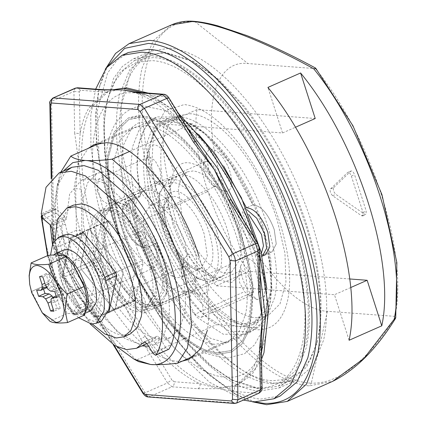 <?xml version="1.0" encoding="UTF-8"?>
<svg xmlns="http://www.w3.org/2000/svg" width="426" height="426" viewBox="0 0 426 426"><rect width="100%" height="100%" fill="white"/><g stroke="black" fill="none" stroke-linecap="round" stroke-linejoin="round"><path stroke-width="0.32" stroke-dasharray="2.13 1.6" d="M130.26 333.952L122.848 335.134C114.413 334.335 105.334 328.606 95.61 317.95C83.416 304.073 73.986 287.071 67.324 266.958L61.69 226.866L65.498 212.872L73.325 205.156M92.314 324.074L89.204 320.783C77.005 306.906 67.574 289.904 60.918 269.791L55.092 239.865M134.962 263.912L102.682 224.273L101.415 223.613L82.191 232.111L81.835 232.649L74.033 269.269L75.029 272.358L107.309 311.997L108.571 312.663L114.983 309.83L115.339 309.287L123.141 272.672L122.145 269.578L89.865 229.939L88.603 229.279L80.445 266.436L81.435 269.53L113.715 309.164L114.983 309.83L123.141 272.672L122.145 269.578L89.865 229.939L88.603 229.279L88.241 229.816L80.445 266.436L81.435 269.53L113.715 309.164L114.983 309.83L127.8 304.164L128.157 303.626L108.934 312.12L135.207 300.506L134.845 301.049L133.583 300.383L101.303 260.744L64.134 277.177L63.139 274.083L71.296 236.925L72.564 237.586L104.844 277.225L102.607 279.562L70.322 239.923L69.949 238.581L70.94 237.463L108.108 221.035L108.465 220.498L109.732 221.158L142.012 260.797L115.739 272.411L134.962 263.912L135.958 267.006L128.157 303.626M252.33 401.787L237.261 395.259L209.044 375.008L180.773 344.938C151.416 307.881 128.631 264.674 112.427 215.316C96.564 164.676 92.213 122.044 99.37 87.421L105.318 69.214M255.451 402.032L234.987 394.034L199.719 367.116L165.123 325.496L134.733 273.433L111.655 216.248L96.478 145.33L95.626 114.019L99.375 87.261L107.235 66.744M171.625 24.841L153.206 40.784L141.901 68.623C134.744 103.241 139.094 145.873 154.957 196.514C171.167 245.871 193.947 289.084 223.304 326.14C253.683 363.202 282.31 383.118 309.191 385.897L332.711 381.318M233.16 140.447C252.133 162.034 266.804 188.478 277.166 219.773L284.941 253.017L285.926 282.134L280.004 303.898L267.832 315.906L256.303 317.748C228.102 316.992 186.695 266.149 169.931 211.69C161.454 184.714 158.85 161.678 162.109 142.577L168.403 125.319L179.266 115.552L190.795 113.715C203.916 114.961 218.037 123.87 233.16 140.447M219.065 146.677C238.038 168.265 252.703 194.709 263.066 226.004L270.845 259.248L271.825 288.365L265.904 310.133L253.731 322.141L242.202 323.978C214.006 323.227 172.599 272.379 155.836 217.92C147.359 190.949 144.749 167.908 148.014 148.807L154.303 131.549L165.166 121.788L176.694 119.946C189.82 121.192 203.942 130.106 219.065 146.677M260.057 390.977L278.998 387.953L295.963 373.251L306.363 347.568C312.918 315.73 308.903 276.543 294.329 230.019C279.397 184.543 258.406 144.755 231.355 110.643C203.436 76.621 177.131 58.33 152.439 55.779L133.492 58.804L122.326 66.483L113.502 78.528L103.774 114.29L105.387 162.125L118.162 216.743C145.703 306.203 213.73 389.737 260.057 390.977M169.74 48.133C194.432 50.683 220.743 68.969 248.656 102.996C275.707 137.108 296.698 176.896 311.63 222.367C326.209 268.897 330.219 308.083 323.664 339.921L313.27 365.604L296.299 380.306L277.358 383.325C231.03 382.09 163.004 298.557 135.468 209.091L122.688 154.478L121.075 106.644L130.803 70.881L139.632 58.831L150.799 51.157L169.74 48.133M137.076 249.002C141.192 260.11 146.336 266.42 152.497 267.943L154.558 267.613L157.785 261.58L156.225 250.445L149.569 237.708C146.475 233.863 143.551 231.797 140.798 231.504L138.743 231.835L136 235.349C134.983 238.869 135.34 243.422 137.076 249.002M92.138 278.774L85.488 266.037C82.388 262.192 79.47 260.121 76.717 259.833L74.656 260.164L71.919 263.678C70.897 267.198 71.259 271.751 72.99 277.331C77.111 288.439 82.255 294.749 88.416 296.267L90.472 295.942L93.704 289.909L92.138 278.774M127.747 293.599C118.258 282.805 110.925 269.583 105.744 253.933L101.361 222.755L104.322 211.871L110.409 205.87L116.176 204.949C130.271 205.327 150.974 230.748 159.356 257.975C163.595 271.463 164.899 282.981 163.27 292.534L154.691 306.044L148.93 306.965C142.369 306.342 135.308 301.885 127.747 293.599M192.68 243.246C196.918 256.734 198.223 268.252 196.594 277.8L188.015 291.315L182.248 292.231C175.688 291.608 168.627 287.156 161.065 278.87C151.581 268.071 144.249 254.855 139.068 239.204L134.685 208.026L137.646 197.142L143.732 191.136L149.499 190.22C163.595 190.592 184.298 216.019 192.68 243.246M169.308 214.337C176.082 222.047 181.322 231.494 185.022 242.671L188.148 264.94L181.689 277.001L177.573 277.661C167.503 277.39 152.71 259.232 146.725 239.785C143.7 230.146 142.769 221.919 143.929 215.098L150.059 205.449L154.175 204.789C158.861 205.236 163.904 208.42 169.308 214.337M183.702 267.342C174.623 257.006 167.604 244.354 162.641 229.38L158.531 210.14L159.313 194.389L164.287 185.203L172.626 182.488C186.125 182.85 205.939 207.185 213.964 233.246C218.016 246.153 219.268 257.182 217.707 266.319C215.78 275.856 211.205 280.457 203.979 280.132L196.098 277.603L183.702 267.342M217.031 232.479C221.27 245.967 222.574 257.49 220.945 267.038L220.695 268.258L212.366 280.548L206.599 281.469L198.372 278.828L185.416 268.103C175.933 257.309 168.6 244.087 163.419 228.442L159.116 208.341L159.936 191.886L168.084 180.374L173.851 179.452C181.364 180.23 189.373 185.795 197.866 196.152C206.099 206.53 212.489 218.644 217.031 232.479M217.09 187.653C208.596 177.296 200.587 171.731 193.074 170.954L187.307 171.875L181.22 177.876L178.26 188.761L182.642 219.944C191.024 247.171 211.727 272.592 225.828 272.97L231.59 272.049L239.923 259.759C241.915 250.067 240.695 238.145 236.26 223.98C231.712 210.146 225.327 198.031 217.09 187.653M120.696 296.714C111.207 285.921 103.875 272.699 98.694 257.054L94.311 225.871L97.277 214.986L103.358 208.985L109.125 208.064C123.226 208.442 143.929 233.863 152.311 261.09C156.55 274.578 157.849 286.096 156.22 295.649L147.641 309.159L141.879 310.08C135.319 309.457 128.258 305 120.696 296.714M116.852 298.413C107.363 287.619 100.03 274.397 94.849 258.752L90.466 227.569L93.427 216.685L99.514 210.684L105.281 209.762C119.381 210.14 140.085 235.562 148.466 262.794C152.705 276.277 154.004 287.8 152.375 297.348L143.796 310.858L138.035 311.779C131.474 311.156 124.413 306.699 116.852 298.413M127.949 291.986C118.87 281.655 111.852 268.998 106.894 254.024L102.698 224.177L105.536 213.761L111.356 208.016L116.878 207.132C130.372 207.494 150.186 231.829 158.211 257.89C162.269 270.798 163.515 281.826 161.955 290.963L153.743 303.898L148.227 304.776C141.949 304.18 135.186 299.915 127.949 291.986M120.899 295.101C111.82 284.77 104.801 272.113 99.844 257.139L95.653 227.292L98.486 216.877L104.311 211.131L109.828 210.252C123.322 210.609 143.136 234.944 151.161 261.005C155.218 273.913 156.464 284.941 154.904 294.084L146.693 307.013L141.176 307.892C134.898 307.295 128.141 303.035 120.899 295.101M315.778 68.224L315.421 68.618L247.857 63.527L195.358 21.971C219.662 23.355 266.623 41.439 315.858 68.373M395.733 317.855L395.669 316.965C366.552 361.956 338.436 384.018 311.321 383.155L309.191 385.897M315.421 68.618C371.179 136.624 408.742 253.608 394.966 316.369L395.669 316.965M349.698 278.966L248.906 271.367C213.745 225.455 190.278 152.364 196.972 109.599L315.219 118.513M349.091 340.267L334.474 294.728L216.227 285.814C181.061 239.902 157.593 166.811 164.287 124.051L282.534 132.96L267.911 87.421M350.662 287.571L334.474 294.728M282.534 132.96L295.346 127.299M394.966 316.369L327.402 311.278C293.163 310.362 242.884 248.624 222.526 182.498C200.374 116.234 212.521 59.198 247.857 63.527M333.686 187.589L351.051 170.948L347.611 172.525C348.905 171.976 350.151 173.169 351.343 176.087L363.037 212.521L362.707 215.955L361.466 215.684L332.642 195.736C330.379 193.377 329.66 191.136 330.48 189.006L347.611 172.525L350.816 171.108C352.11 170.56 353.356 171.753 354.544 174.671L366.243 211.104L365.913 214.539L364.672 214.267L335.848 194.32C333.579 191.961 332.86 189.719 333.686 187.589L330.48 189.006M164.287 124.051L196.972 109.599M216.227 285.814L248.906 271.367M142.012 260.797L143.003 263.891L135.207 300.506M101.303 260.744L100.307 257.655L108.108 221.035M128.407 52.499L116.756 60.508L107.544 73.08L97.394 110.398L99.077 160.314L112.411 217.303C128.508 266.239 151.193 308.712 180.459 344.73C208.836 378.458 235.509 396.59 260.472 399.114L280.239 395.962M95.664 89.141L90.775 115.574L90.914 147.236L96.068 182.642L106.005 220.135C122.102 269.072 144.787 311.544 174.053 347.563L209.352 382.175L243.416 400.067M223.788 166.353L204.656 142.577L184.948 126.059L166.353 118.22L150.469 119.727L139.121 129.744L132.353 147.332L130.686 171.135L134.259 199.293L130.191 199.48L125.989 207.318L128.024 221.797C133.977 237.458 141.097 245.653 149.377 246.377L155.783 243.544L177.589 283.663L203.543 314.537L229.625 331.375L251.771 331.561L263.119 321.55L269.887 303.956L271.554 280.154L267.981 252L272.049 251.814L276.25 243.97L274.216 229.497C268.263 213.831 261.143 205.641 252.863 204.911L231.062 164.798L205.103 133.918L179.021 117.081L156.88 116.894L145.527 126.911L138.759 144.499L137.097 168.302L140.665 196.461L136.597 196.647L132.395 204.485L134.43 218.964C140.383 234.625 147.502 242.82 155.783 243.544L146.171 247.794C137.891 247.069 130.771 238.874 124.818 223.213L122.784 208.735L126.985 200.896L131.054 200.71L129.584 203.692C132.683 217.84 137.263 232.101 143.322 246.473L145.671 247.932L146.171 247.794M149.377 246.377L171.177 286.496L197.137 317.37L223.213 334.213L245.36 334.394L256.708 324.383L263.481 306.789L265.142 282.986L261.569 254.833L265.627 254.652L272.049 251.814L276.25 243.97L274.216 229.497C268.263 213.831 261.143 205.641 252.863 204.911L246.452 207.744L252.863 204.911C235.913 167.088 215.689 140.042 192.195 123.769L129.392 151.528M261.569 254.833L267.981 252L272.049 251.814L265.654 254.641M134.259 199.293L140.665 196.461L136.597 196.647L132.401 204.485L134.43 218.964C140.383 234.625 147.502 242.82 155.783 243.544C172.732 281.368 192.957 308.419 216.456 324.692L257.698 327.796L194.9 355.561M252.932 289.776L249.199 330.347L242.021 343.899L231.723 351.972L218.65 354.144C185.986 353.655 137.8 295.127 117.874 231.76L108.305 191.434L107.16 157.434L114.072 132.012L128.29 117.986L137.481 115.803C156.065 115.414 176.305 128.567 198.202 155.272C217.276 179.452 232.079 207.595 242.618 239.7C248.267 257.357 251.702 274.051 252.932 289.776M218.224 354.134L231.691 351.988L241.989 343.915L249.167 330.363L252.9 289.786C251.67 274.067 248.236 257.373 242.586 239.71C232.048 207.611 217.244 179.468 198.17 155.288C178.212 130.83 159.399 117.688 141.72 115.856L128.258 118.002L114.04 132.023L107.128 157.444L108.273 191.45L117.358 230.274C136.932 293.871 185.294 353.255 218.224 354.134M249.764 324.319L242.479 340.938L231.057 350.555L217.755 352.675C185.225 351.807 137.46 293.152 118.124 230.333L109.152 191.982L108.018 158.392L114.85 133.285L128.886 119.434L142.188 117.31C158.802 118.976 176.566 130.958 195.486 153.254C215.423 177.578 230.865 206.381 241.819 239.652C252.41 273.545 255.062 301.768 249.764 324.319M137.997 117.256C155.522 116.82 174.692 128.812 195.518 153.238C215.455 177.562 230.897 206.365 241.851 239.641C252.442 273.529 255.094 301.752 249.801 324.303L242.511 340.922L231.089 350.539L218.176 352.691C185.912 352.201 138.317 294.393 118.636 231.797L109.184 191.966L108.05 158.381L114.882 133.269L128.918 119.418L137.997 117.256M261.772 335.651L260.59 344.858C258.843 355.076 255.904 363.644 251.771 370.561L235.2 385.929L234.385 386.275L218.32 388.624L199.916 383.682C181.801 375.471 163.547 359.635 145.16 336.157L126.352 308.807L109.69 278.066C95.429 248.06 85.908 218.416 81.132 189.123L78.389 159.43L80.131 133.626C81.872 123.407 84.811 114.844 88.949 107.927L105.515 92.554L118.156 89.764M129.653 90.999L140.804 94.806C158.919 103.012 177.173 118.854 195.561 142.327L200.87 149.393M227.117 192.504L231.03 200.422C245.291 230.423 254.807 260.073 259.588 289.361L260.866 298.498M182.195 361.179L176.614 361.291C162.556 359.954 147.428 350.412 131.224 332.653C110.893 309.521 95.179 281.192 84.076 247.66L76.259 215.46L74.3 186.54L78.389 163.504L88.145 148.418M198.969 256.319C208.048 285.223 210.843 309.904 207.35 330.368M237.415 239.321C246.5 268.226 249.29 292.907 245.797 313.371L239.055 331.865L227.42 342.323L215.066 344.293C201.008 342.962 185.874 333.414 169.67 315.655C149.345 292.524 133.631 264.195 122.528 230.663L114.195 195.044L113.14 163.85L119.488 140.527L132.523 127.662L144.877 125.691C175.091 126.495 219.459 180.975 237.415 239.321M75.253 88.161L73.932 91.425L79.38 91.952L80.131 133.626L74.683 133.098L78.389 159.43L75.684 188.596L81.132 189.123L81.883 230.796L76.435 230.269L77.095 233.874L78.778 237.554L105.414 281.176L126.352 308.807L140.878 339.272L145.16 336.157L171.79 379.784L167.514 382.894L172.003 386.792C173.877 385.711 174.553 384.028 174.037 381.728L171.79 379.784M81.883 230.796L83.054 234.438L109.69 278.066L105.414 281.176M103.438 89.726L106.335 92.208L80.45 90.259L77.543 87.772M195.699 141.704L195.561 142.327L168.93 98.704L169.063 98.081M163.776 94.268L166.683 96.755L140.804 94.806L137.891 92.32M260.291 290.708L259.588 289.361L258.832 247.687L259.54 249.034M257.799 243.422L257.666 244.045L231.03 200.422L231.164 199.799M236.627 403.071L149.574 396.702L172.003 386.792L197.882 388.741L218.32 388.624L232.351 391.34C234.225 390.264 234.907 388.576 234.385 386.275L260.265 388.23C260.787 390.525 260.11 392.213 258.231 393.289L259.056 393.155M262.049 387.878L261.34 386.531L260.59 344.858L261.292 346.194M197.882 388.741C199.762 387.665 200.438 385.977 199.916 383.682L174.037 381.728M53.756 241.648L66.77 285.031L90.099 323.861M168.456 349.618L165.805 347.738L159.883 338.047L157.231 336.167L144.851 341.769M65.977 171.199L57.222 185.901L54.027 208.165L56.328 213.309L63.064 219.156L65.359 224.049L74.997 268.018L97.208 310.671L124.946 338.473L138.125 343.771L149.404 342.6L156.89 336.449M127.8 304.164L126.533 303.504L94.252 263.864L75.029 272.358M101.415 223.613L101.058 224.151L81.835 232.649M94.252 263.864L93.262 260.771L101.058 224.151M85.296 312.231L82.553 314.409L79.05 314.968C75.067 314.59 70.78 311.885 66.19 306.853C60.433 300.298 55.976 292.273 52.835 282.773L50.05 265.845L53.633 254.977M90.882 310.73L87.383 311.289C83.4 310.905 79.114 308.206 74.523 303.174C68.762 296.618 64.31 288.594 61.163 279.089L58.506 260.158L63.996 249.908M101.542 320.986L96.606 321.774C90.978 321.236 84.928 317.418 78.448 310.314C70.317 301.065 64.028 289.733 59.587 276.32L55.833 249.593L63.586 235.12M78.544 317.69L73.32 312.583C65.189 303.328 58.9 291.996 54.464 278.588L50.524 255.169M29.58 283.599L31.652 291.405L42.856 313.573M86.079 293.498L86.59 298.546C86.696 307.844 83.911 312.466 78.235 312.418C68.618 310.053 60.598 300.202 54.171 282.875L51.605 268.076C51.839 259.652 54.634 255.488 59.986 255.584L73.506 265.057M84.652 314.99C81.744 313.216 75.849 312.769 66.967 313.658C63.921 302.412 57.851 292.476 48.761 283.844L50.774 267.832L48.25 255.36M52.803 297.385L54.384 300.234L57.009 308.179L60.226 308.424L57.75 300.484L57.435 296.416L58.99 294.648L63.123 294.824L61.158 288.706L56.935 288.253L54.139 286.155L51.791 281.932L49.171 273.987L45.949 273.742L48.431 281.682L48.745 285.745L47.185 287.518L43.058 287.342L43.516 289.137M54.384 300.234L51.211 301.635M57.009 308.179L53.362 309.793M43.058 287.342L36.647 290.17M48.745 285.745L46.482 286.746M48.431 281.682L44.884 283.247M45.949 273.742L39.543 276.575M49.171 273.987L42.76 276.82M51.791 281.932L45.385 284.765M54.139 286.155L47.728 288.988M56.935 288.253L50.529 291.086M61.158 288.706L54.746 291.538M63.123 294.824L56.711 297.657M58.99 294.648L56.248 295.862M57.435 296.416L51.024 299.249M57.75 300.484L51.338 303.317M60.226 308.424L53.814 311.257M31.652 291.405L48.761 283.838L31.652 291.411M66.967 313.658L49.853 321.22M104.934 217.079C103.113 226.776 104.386 238.581 108.758 252.506C117.198 279.93 138.051 305.533 152.247 305.911L158.057 304.984L166.257 293.386L166.571 291.996C168.398 282.305 167.125 270.494 162.753 256.574C158.179 242.634 151.741 230.439 143.45 219.981L127.55 205.827L119.259 203.165L113.454 204.091L104.934 217.079M165.964 294.441L165.634 295.894L160.181 305.969L151.028 308.946C136.224 308.552 114.487 281.858 105.685 253.268C101.132 238.752 99.801 226.44 101.702 216.339C103.912 206.301 108.891 201.466 116.639 201.833L125.281 204.608L146.07 225.003L161.981 257.512C166.534 272.028 167.86 284.334 165.964 294.441M167.823 53.559L194.219 62.036L218.629 79.401L243.145 105.009C270.308 138.615 291.368 178.153 306.321 223.623C320.23 267.959 324.282 305.559 318.483 336.428L317.476 340.869L310.751 358.761L300.82 371.642L288.04 379.055L272.869 380.737C227.649 379.529 161.246 297.992 134.366 210.668C105.115 123.162 121.154 47.84 167.823 53.559M271.644 383.773L290.383 380.785L306.582 367.084L316.853 343.372L317.871 338.872C323.749 307.593 319.644 269.488 305.548 224.561C290.394 178.483 269.056 138.418 241.526 104.359L216.685 78.411L191.95 60.811L165.197 52.222L146.464 55.21L129.68 69.757L119.392 95.158C112.911 126.65 116.878 165.41 131.299 211.429C146.065 256.409 166.827 295.766 193.585 329.506C221.2 363.16 247.218 381.249 271.644 383.773M252.618 283.519L253.566 291.911L251.484 295.191L250.083 295.415L248.086 294.771L244.487 291.64L239.598 282.539L238.752 273.657L240.727 270.861L242.128 270.638L246.404 272.986L252.618 283.519M209.603 174.703L205.407 170.922C190.741 159.59 180.166 159.947 173.691 171.998L171.396 164.106L163.935 151.187C156.23 143.045 151.118 142.801 148.61 150.463L152.173 170.405L164.633 186.034L170.56 186.689C170.443 208.905 177.754 231.68 192.499 255.02L188.191 254.237L183.803 259.317L183.617 260.201C182.727 269.823 185.954 279.637 193.297 289.648L199.725 295.335L208.942 291.102L205.454 270.925L217.127 279.813L231.595 282.544L241.366 273.63C242.996 281.437 246.212 288.338 251.026 294.323L257.171 299.664L266.447 295.165C267.421 283.668 263.375 272.784 254.306 262.501C250.483 258.949 247.213 257.757 244.492 258.939C244.615 236.723 237.298 213.943 222.553 190.603C227.282 192.643 230.242 190.917 231.44 185.427C232.324 175.805 229.097 165.986 221.76 155.975C214.432 147.843 209.299 147.055 206.36 153.616L206.157 154.345L209.603 174.703L221.776 190.198L222.553 190.603M241.366 273.63L240.685 265.904L244.492 258.939M172.839 224.177L168.51 203.937L169.335 187.36L177.535 175.768L183.345 174.841C187.861 175.214 192.754 177.557 198.026 181.87L207.537 191.657C215.828 202.11 222.26 214.31 226.834 228.245C231.307 242.506 232.532 254.519 230.525 264.28L222.138 276.66L216.333 277.582L207.137 274.413C192.627 264.881 181.194 248.134 172.839 224.177M170.56 186.689L171.284 179.548L173.691 171.998M205.454 270.925C199.043 265.76 194.725 260.456 192.499 255.02M184.682 266.309C188.872 267.342 192.371 271.634 195.172 279.19L196.12 287.582L194.038 290.862L192.637 291.086L190.64 290.441L187.493 287.843L182.152 278.21L181.194 269.85L183.286 266.532L184.682 266.309M160.08 169.889L161.028 178.281L158.946 181.561L157.545 181.785L155.549 181.141L152.401 178.537L147.061 168.904L146.214 160.027L148.189 157.231L149.59 157.008L155.139 160.714L160.08 169.889M146.214 160.027L148.61 150.463M207.036 161.337C211.227 162.37 214.72 166.662 217.526 174.218L218.479 182.578L216.392 185.89L214.992 186.114L212.989 185.47L209.848 182.866L204.501 173.233L203.66 164.356L205.636 161.56L207.036 161.337M245.994 324.383L229.236 318.999L208.889 303.472L188.931 279.461L171.396 249.423L158.083 216.435C149.451 188.979 146.8 165.528 150.117 146.086L151.001 142.012L157.434 127.161L167.578 118.582L179.314 116.708C192.669 117.975 207.047 127.049 222.436 143.919L228.214 150.697C244.971 171.832 257.975 196.487 267.224 224.656C276.256 253.486 278.742 277.763 274.685 297.492L268.242 313.403L257.73 322.514L245.994 324.383M237.213 141.416C218.458 118.561 200.784 106.276 184.197 104.567L164.963 110.824L153.498 132.001L151.683 168.329L161.177 212.686L175.613 248.454L194.623 281.022L216.264 307.055L238.32 323.893L256.489 329.729C272.395 330.501 282.763 320.783 287.598 300.57C291.996 279.184 289.302 252.863 279.515 221.605C269.482 191.061 255.382 164.329 237.213 141.416M148.605 346.226L154.185 344.762L163.552 336.018L168.637 320.389C170.735 305.005 168.478 286.805 161.853 265.792C154.872 244.46 145.112 225.498 132.577 208.916L105.243 183.462L92.431 178.835L81.435 180.182L69.678 193.905L66.27 219.512L53.452 225.178L50.183 224.912L52.073 222.212L53.452 225.178C54.906 251.34 63.474 278.034 79.161 305.261L79.673 308.168L92.49 302.503L91.979 299.595L116.831 331.353L141.927 345.901M148.594 201.833C133.94 183.089 120.052 173.009 106.926 171.593L97.458 173.1L87.458 182.967L82.596 200.843L83.4 224.763L89.79 252.07C103.561 296.805 137.577 338.569 160.735 339.187L170.208 337.68L179.575 328.936L184.66 313.307C186.758 297.923 184.495 279.722 177.876 258.71C170.895 237.378 161.135 218.416 148.594 201.833M194.954 314.266L189.613 304.633L190.747 292.96L192.147 292.737C196.333 293.77 199.831 298.062 202.632 305.612L203.58 314.005L201.498 317.285L200.098 317.508L194.954 314.266L244.487 291.64M132.166 300.303L133.301 288.631L134.701 288.407C138.892 289.44 142.385 293.732 145.186 301.283L146.139 309.675L144.052 312.956L142.657 313.179L137.507 309.936L132.166 300.303M97.075 191.002L98.209 179.325L99.604 179.106C103.795 180.134 107.293 184.431 110.094 191.982L111.042 200.374L108.96 203.655L107.56 203.878L102.416 200.635L97.075 191.002M154.521 195.332L155.65 183.654L157.05 183.436C161.241 184.463 164.74 188.761 167.54 196.311L168.488 204.704L166.406 207.984L165.006 208.207L159.862 204.965L154.521 195.332M262.102 226.925L270.015 260.765L271.016 290.399L264.988 312.556L252.602 324.777L240.866 326.651C212.164 325.885 170.017 274.131 152.955 218.698C144.329 191.242 141.672 167.796 144.994 148.355L151.395 130.787L162.455 120.846L174.191 118.976C187.546 120.244 201.919 129.312 217.313 146.182C236.622 168.158 251.553 195.071 262.102 226.925M107.219 100.536L107.815 98.007L118.087 74.289L134.286 60.593L153.019 57.606C198.841 58.825 266.133 141.453 293.37 229.944C307.146 273.78 311.379 311.214 306.081 342.254L295.857 370.3L278.205 386.164L259.471 389.156L232.718 380.562L211.791 366.216L190.624 345.72L181.407 334.889C154.654 301.15 133.892 261.793 119.12 216.813C104.7 170.789 100.733 132.033 107.219 100.536M188.91 344.953C158.483 310.336 134.962 267.933 118.348 217.75L104.556 153.291L103.784 124.834L107.187 100.509L113.918 82.617L123.849 69.736L136.629 62.318L151.8 60.641C197.02 61.85 263.417 143.381 290.298 230.706C303.892 273.966 308.073 310.905 302.843 341.535C296.395 373.485 281.059 388.911 256.846 387.82L230.445 379.337L209.794 365.183L188.91 344.953M166.571 291.996L230.525 264.28M257.219 256.361L262.437 256.063L257.219 256.361L255.989 254.966C252.895 240.818 248.315 226.552 242.256 212.18L243.251 209.161L246.787 209.635M100.85 142.806L150.948 120.659L192.195 123.769M138.594 361.615L136.352 360.098L216.456 324.692M131.054 200.71L140.665 196.461C133.567 159.377 136.991 134.11 150.948 120.659M246.052 207.925L243.251 209.161M258.369 256.25L267.981 252C275.079 289.078 271.655 314.345 257.698 327.796M66.27 219.512L64.89 216.546L56.365 209.145L55.449 208.846L55.05 209.869C56.77 241.915 67.271 274.621 86.553 307.987L88.406 308.951L88.171 309.159L75.359 314.825L75.588 314.617L73.741 313.653C54.453 280.287 43.953 247.581 42.233 215.535L42.632 214.512L43.548 214.81L52.073 222.212L64.89 216.546M92.49 302.503L88.406 308.951L75.588 314.617L72.484 313.531L72.393 313.882C72.532 314.739 73.522 315.059 75.359 314.825M41.237 216.738L42.233 215.535L55.05 209.869L57.238 185.321L63.304 171.092M117.171 346.839L86.553 307.987L73.741 313.653L72.484 313.531L76.568 307.082L61.621 276.181L52.43 244.279M136.352 360.098L102.788 326.604L74.582 276.378L58.777 221.973L56.914 197.504L59.321 176.976L60.705 172.242M107.309 311.997L126.533 303.504M143.003 263.891L135.958 267.006M109.732 221.158L102.682 224.273M74.033 269.269L93.262 260.771M165.948 231.286C162.924 221.648 161.992 213.421 163.158 206.599L169.282 196.95L173.403 196.295C178.089 196.737 183.132 199.922 188.532 205.838C195.31 213.548 200.545 222.995 204.246 234.172L207.377 256.441L200.912 268.502L198.931 269.083C188.974 271.319 172.37 252.293 165.948 231.286M203.516 271.303C192.563 273.764 174.298 252.831 167.237 229.726C160.671 205.476 163.403 192.643 175.437 191.231C186.513 191.53 202.781 211.504 209.368 232.9C215.561 255.036 213.612 267.837 203.516 271.303M327.402 311.278L311.321 383.155C261.404 381.818 188.1 291.81 158.429 195.406C126.139 98.811 143.844 15.661 195.358 21.971L193.676 21.3M332.642 195.736L335.848 194.32M361.466 215.684L364.672 214.267M363.037 212.521L366.243 211.104M351.343 176.087L354.544 174.671M133.583 300.383L96.414 316.816L94.913 316.811L102.607 279.562L105.834 280.319L97.682 317.476L96.414 316.816L64.134 277.177L62.627 277.172L62.153 275.201L63.139 274.083L100.307 257.655M75.232 236.409L72.564 237.586L70.322 239.923L62.526 276.543L94.806 316.183L98.039 316.939L108.151 312.471M261.431 353.878L254.977 369.145L238.406 384.513L223.48 387.309C182.2 388.31 119.983 313.025 95.057 231.909C78.235 180.251 77.095 130.814 92.154 106.511L108.721 91.137L112.011 89.897M243.448 219.917L252.075 243.741L259.972 273.018M142.284 92.65L163.829 105.36L185.933 125.713M254.652 240.621C279.584 315.32 266.681 380.114 227.457 377.186C188.191 378.134 129.003 306.523 105.291 229.364C80.36 154.67 93.262 89.87 132.486 92.804C171.758 91.851 230.94 163.467 254.652 240.621M83.054 234.438L78.778 237.554L56.349 247.469L54.006 240.184L51.503 101.34L52.824 98.076M148.11 396.963L149.574 396.702L145.085 392.809L142.822 393.155M51.865 178.148L53.048 243.544L54.219 247.186L114.115 345.294M54.219 247.186L54.081 247.81L56.349 247.469L145.085 392.809L167.514 382.894L140.878 339.272M53.048 243.544L52.339 242.197L54.006 240.184L76.435 230.269L75.684 188.596M49.837 103.353L51.503 101.34L73.932 91.425L74.683 133.098M232.351 391.34L258.231 393.289L235.802 403.204L234.337 403.459M79.38 91.952L80.45 90.259M166.683 96.755L168.93 98.704M257.666 244.045L258.832 247.687M261.34 386.531L260.265 388.23M159.883 338.047L147.071 343.713M165.805 347.738L152.987 353.404M54.027 208.165L41.21 213.831M56.328 213.309L43.511 218.975M63.064 219.156L50.247 224.821M65.359 224.049L52.542 229.715M75.588 314.617L79.673 308.168L76.568 307.082L79.161 305.261L91.979 299.595M203.58 314.005L253.566 291.911M143.45 219.981L207.537 191.657M129.584 203.692C122.225 203.34 120.377 210.162 124.046 224.145C129.397 238.262 135.825 245.701 143.322 246.473M248.859 214.613L242.256 212.18M255.989 254.966L261.372 253.369M47.797 255.563L58.154 285.266L72.484 313.531M41.854 216.573L43.548 214.81L56.365 209.145M100.004 84.758L99.375 87.261M237.261 395.259L234.987 394.034M253.731 322.141L267.832 315.906M179.266 115.552L165.166 121.788M278.998 387.953L296.299 380.306M133.498 58.804L150.799 51.152M154.558 267.613L90.472 295.942M74.656 260.164L138.743 231.835M110.409 205.87L143.732 191.136M188.015 291.315L154.691 306.044M181.689 277.001L200.912 268.502L199.703 268.854L196.003 268.433L190.007 265.1C185.406 261.58 180.938 256.314 176.593 249.295L171.566 239.774L167.796 230.051L165.086 219.055C164.031 212.398 164.085 206.988 165.24 202.819C168.222 195.534 168.014 198.447 169.282 196.95L150.059 205.449M159.313 194.389L159.936 191.886M196.098 277.603L198.372 278.828M212.366 280.548L231.59 272.049M168.084 180.374L187.307 171.875M99.514 210.684L103.358 208.985M147.641 309.159L143.796 310.858M104.311 211.131L111.356 208.016M153.743 303.898L146.693 307.013M362.707 215.955L365.913 214.539M108.465 220.498L71.296 236.925L69.949 238.581L62.153 275.201L62.627 277.172L94.913 316.811L97.682 317.476L134.845 301.049M150.469 119.727L156.88 116.894M130.191 199.48L136.597 196.647L126.985 200.896L122.97 205.135L122.028 216.775L123.716 223.959L126.682 231.297L131.959 239.758L138.61 246.026L145.671 247.937M245.36 334.394L251.771 331.561M261.532 359.23L251.862 374.688L238.406 384.513L235.2 385.929M111.905 89.897L105.515 92.554M94.077 144.659L132.523 127.662M227.42 342.323L188.968 359.32M198.575 134.44L166.965 110.893L143.647 105.904C134.515 106.058 121.82 111.25 113.604 126.799C105.898 142.758 103.747 163.27 107.15 188.34C109.104 202.675 112.453 217.026 117.198 231.393L133.775 271.484L156.624 309.02L180.901 336.359L205.614 353.34L225.945 358.479L244.63 353.676L254.45 344.895L261.463 332.445L266.298 312.498L266.857 288.919M132.065 226.525L156.454 280.372L189.836 323.313L210.748 338.452L226.286 342.834L240.509 337.104L248.976 320.309L251.441 294.595L247.517 263.05L237.112 227.569L219.081 188.755L201.61 162.002L182.717 140.809L160.405 125.1L144.584 121.522L137.609 123.284L132.166 127.299L123.561 144.909L121.277 166.177L123.492 191.918L132.065 226.525M259.636 254.322L254.934 238.725M178.34 113.279L148.195 93.097M113.332 344.852L54.081 247.81L52.339 242.197L51.2 178.888M147.029 343.649L149.404 342.6M157.231 336.167L144.414 341.833M85.056 313.302L82.553 314.409M166.257 293.386L165.634 295.894M125.281 204.608L127.55 205.827M194.219 62.036L191.95 60.811M317.476 340.869L316.853 343.372M248.086 294.776L257.171 299.664M240.685 265.904L238.752 273.657M169.335 187.36L171.284 179.548M217.127 279.813L208.042 274.919M190.64 290.441L199.725 295.335M183.803 259.317L181.306 269.328M155.549 181.141L164.633 186.034M206.157 154.345L203.66 164.356M221.776 190.198L212.989 185.47M229.236 318.999L238.32 323.893M151.001 142.018L153.498 132.001M154.185 344.762L170.208 337.68M81.435 180.182L97.458 173.1M190.747 292.96L240.727 270.861M251.484 295.191L201.498 317.285M133.301 288.631L183.286 266.532M194.038 290.862L144.052 312.961M98.209 179.325L148.189 157.231M158.946 181.561L108.96 203.655M155.65 183.654L205.636 161.56M216.392 185.89L166.406 207.984M252.602 324.777L257.73 322.514M167.578 118.582L162.455 120.846M146.464 55.21L134.286 60.593M278.205 386.164L290.383 380.785M107.187 100.509L107.815 98.007M232.718 380.562L230.445 379.337M158.057 304.984L222.138 276.66M113.454 204.091L177.535 175.768M47.547 255.669L58.09 285.74L72.393 313.882M55.449 208.846L42.632 214.512L41.492 215.588M57.238 185.321L59.321 176.976"/><path stroke-width="0.64" d="M55.092 239.865L57.574 219.097L66.914 207.989L74.326 206.807C92.453 207.286 119.072 239.976 129.85 274.983C135.298 292.327 136.975 307.135 134.877 319.415L130.835 330.507L123.849 336.785L116.436 337.967L104.833 334L92.314 324.074M66.914 207.989L73.325 205.156L80.738 203.974C98.864 204.453 125.484 237.144 136.256 272.15C141.709 289.494 143.381 304.302 141.288 316.582L137.241 327.674L130.26 333.952L123.849 336.785M108.571 312.663L108.934 312.12L108.151 312.471M82.191 232.111L83.459 232.772L115.739 272.411L116.729 275.505L108.934 312.12M107.235 66.744L124.717 48.346L148.461 43.393C171.609 45.593 196.524 61.312 223.203 90.552C256.681 128.647 282.56 175.294 300.841 230.509C315.794 278.098 320.395 318.744 314.638 352.446C307.545 387.591 290.676 404.567 264.035 403.363L255.451 402.032M105.318 69.214L115.558 53.426L129.094 43.644L149.68 40.358C173.11 42.584 198.33 58.495 225.333 88.091C259.216 126.644 285.409 173.861 303.908 229.742C319.047 277.917 323.701 319.053 317.876 353.159L306.64 383.98L287.246 401.414L266.655 404.7L252.33 401.787M287.246 401.414L332.727 381.313L363.921 358.468L394.162 319.308L395.733 317.855L396.867 262.581L381.978 194.693L352.984 125.862L315.639 68.107C290.969 54.72 268.018 43.867 246.776 35.555L217.814 25.832C208.708 23.35 200.662 21.838 193.676 21.3L171.625 24.841L129.094 43.644M394.162 319.308C407.517 255.398 369.811 137.955 313.738 68.81C264.205 41.354 216.914 22.967 192.211 21.556M267.911 87.421L300.596 72.974C357.505 142.369 395.839 261.772 381.776 325.821L349.091 340.267C363.16 276.218 324.825 156.816 267.911 87.421M313.738 68.81L315.858 68.373M300.596 72.974L315.219 118.513L295.346 127.299M381.776 325.821L367.153 280.281L349.698 278.966M367.153 280.281L350.662 287.571M243.416 400.067L254.066 401.947L273.827 398.795L290.591 384.795L301.406 360.678C309.574 327.099 305.714 284.872 289.829 233.986C261.09 140.633 190.108 53.468 141.767 52.18L122.001 55.332L106.324 67.878L95.664 89.141M273.827 398.795L280.239 395.962L297.002 381.962L307.817 357.845C315.985 324.266 312.125 282.039 296.235 231.153C267.501 137.8 196.514 50.635 148.173 49.347L128.407 52.499L122.001 55.332M265.627 254.652L269.839 246.803L267.805 232.33C261.852 216.664 254.737 208.474 246.452 207.744L223.788 166.353M103.438 89.726L122.4 89.865L129.653 90.999C131.964 91.441 132.742 91.851 137.875 92.32L136.426 92.575L122.4 89.865L101.963 89.982L103.427 89.721L77.543 87.772L75.253 88.161L77.543 87.772M195.699 141.704L214.369 169.676L231.164 199.794L228.9 200.14L214.369 169.676L193.431 142.044L195.699 141.704L169.063 98.081L166.795 98.422L162.311 94.529L136.426 92.575M260.291 290.718L262.331 319.058L261.292 346.205L259.626 348.223L262.331 319.058L258.625 292.726L260.291 290.718L259.54 249.034L257.874 251.052L255.536 243.763L228.9 200.14M88.145 148.418L94.077 144.659L106.431 142.689C136.639 143.493 181.007 197.973 198.969 256.319M207.35 330.368L200.609 348.862L188.968 359.32L182.195 361.179M140.09 111.447L144.366 108.337L233.107 253.678L228.826 256.793L140.09 111.447L137.848 109.503C137.326 107.203 138.003 105.52 139.882 104.445L162.311 94.529L163.776 94.268L137.875 92.32M90.099 323.861L115.031 345.79L126.613 349.624L136.586 348.266L144.414 341.833L147.071 343.713L152.987 353.404L155.639 355.284L156.07 354.869C173.872 326.321 152.726 246.026 116.016 202.749L85.482 175.959L71.302 171.284L59.092 172.956L46.019 187.296L41.21 213.831L43.511 218.975L50.247 224.821L52.542 229.715L53.756 241.648M155.639 355.284L168.888 349.203C186.684 320.656 165.544 240.36 128.833 197.084L98.299 170.293L84.119 165.618L71.903 167.29L65.977 171.199M53.633 254.977L55.668 253.587L59.166 253.033C69.64 255.611 78.379 266.346 85.386 285.228C87.958 293.418 88.752 300.41 87.761 306.209L85.296 312.231M55.668 253.587L63.996 249.908L67.494 249.348C77.974 251.931 86.712 262.661 93.715 281.543C96.287 289.733 97.08 296.725 96.09 302.524L90.882 310.73L85.056 313.302M50.524 255.169L52.707 243.629L58.463 237.383L63.405 236.595C75.487 236.92 93.235 258.71 100.419 282.049C104.05 293.61 105.169 303.482 103.768 311.667L96.42 323.249L91.478 324.037L78.544 317.69M58.463 237.383L63.586 235.12L68.527 234.332C80.615 234.651 98.358 256.447 105.547 279.781C109.178 291.341 110.297 301.219 108.896 309.404L101.542 320.986L96.42 323.249M29.229 276.389C29.825 268.987 32.6 265.355 37.557 265.494C47.169 267.863 55.188 277.715 61.616 295.042L64.177 310.133C63.873 318.371 61.083 322.439 55.806 322.333L42.281 312.854L31.742 292.79L29.713 284.419L29.229 276.389M65.034 310.394L67.031 294.073L84.14 286.512L86.206 294.318L86.67 299.095L84.657 314.984L67.542 322.551L65.034 310.394M67.026 294.068C57.968 285.489 51.897 275.547 48.825 264.258C39.906 265.142 34.011 264.695 31.135 262.927L48.25 255.36C57.132 254.476 63.027 254.918 65.934 256.697L72.931 264.344L84.135 286.506L67.031 294.073M31.135 262.927L29.133 275.649L29.713 284.419M42.281 312.854L49.853 321.22C52.728 322.993 58.623 323.435 67.542 322.551L84.657 314.984M72.937 264.344L84.044 285.127L86.206 294.318M43.516 289.137L45.023 293.461L49.24 293.913L52.041 296.011L52.803 297.385M51.211 301.635L47.978 303.067L50.598 311.012L53.814 311.257L51.338 303.317L51.024 299.249L52.584 297.481L56.711 297.657L54.746 291.538L50.529 291.086L47.728 288.988L45.385 284.765L42.76 276.82L39.543 276.575L42.02 284.509L42.334 288.578L40.779 290.351L36.647 290.17L38.612 296.294L42.834 296.746L45.63 298.844L47.978 303.067M53.362 309.793L50.598 311.012M52.041 296.011L45.63 298.844M49.24 293.913L42.834 296.746M45.023 293.461L38.612 296.294M47.185 287.518L40.779 290.351M46.482 286.746L42.334 288.578M44.884 283.247L42.02 284.509M56.248 295.862L52.584 297.481M65.934 256.697L48.825 264.258M141.927 345.901L148.605 346.226M129.392 151.528L112.091 159.175C101.399 160.501 92.389 160.927 85.056 160.453C78.123 159.872 73.384 158.408 70.844 156.07L100.85 142.806M194.9 355.561L177.599 363.208C166.891 364.534 157.881 364.96 150.564 364.486L138.594 361.615L134.105 359.198L117.171 346.839M246.452 207.744L246.052 207.925M63.304 171.092L72.771 162.647L85.056 160.453C113.257 161.209 154.665 212.057 171.428 266.511C189.666 321.082 179.665 368.053 150.564 364.486L134.105 359.198M60.705 172.242L70.844 156.07M112.091 159.175L132.257 176.518L151.704 201.328L168.685 231.377L181.662 263.966L189.485 296.166L191.439 325.086L187.355 348.122L177.599 363.208M104.705 277.289L105.728 280.361M116.729 275.505L105.786 280.548M104.567 276.884L104.844 277.225L115.739 272.411M83.459 232.772L75.232 236.409M259.972 273.018L265.536 317.642L261.431 353.878M112.011 89.897L123.646 88.347L142.284 92.65M185.933 125.713L217.574 168.259L243.448 219.917M231.164 199.799L257.799 243.422L255.536 243.763L233.107 253.678L234.79 257.363L235.445 260.968L229.997 260.435L228.826 256.793M231.43 400.978L234.337 403.459L148.11 396.963C146.209 396.878 144.446 395.605 142.822 393.155L142.955 392.532L145.197 394.476L231.43 400.978L232.5 399.279L229.997 260.435M114.115 345.294L142.955 392.532M148.11 396.963L145.197 394.476M137.848 109.503L51.615 103.001L50.54 104.7L49.837 103.353L51.2 178.888M50.54 104.7L51.865 178.148M51.615 103.001C51.093 100.706 51.775 99.018 53.649 97.943L139.882 104.445L144.366 108.337L166.795 98.422L193.431 142.044M75.253 88.161L52.824 98.076L76.078 88.028L101.963 89.982M258.625 292.726L257.874 251.052L235.445 260.968L237.948 399.812L232.5 399.279M261.292 346.205L262.049 387.878L260.377 389.897L237.948 399.812L236.627 403.071L234.337 403.459M262.049 387.878C262.485 389.582 261.489 391.34 259.056 393.155L260.377 389.897L259.626 348.223M168.888 349.203L156.07 354.869M144.851 341.769L144.073 342.115M246.787 209.635L256.782 218.277L264.605 233.746L266.639 248.22L262.437 256.063L265.654 254.641M261.372 253.369L263.47 245.791L261.532 234.508L248.859 214.613M50.609 225.178L41.657 217.51L41.237 216.738L47.547 255.669M41.854 216.573L41.657 217.51L47.797 255.563M52.43 244.279L50.188 224.768M171.625 24.841C178.526 21.854 185.88 20.677 193.676 21.3M395.514 318.414C376.573 348.985 355.646 369.949 332.727 381.313M266.857 288.919L260.941 251.606L241.388 197.717L215.955 155.053L198.575 134.44M261.532 359.23L263.966 352.68L268.71 308.546L259.636 254.322M254.934 238.725L247.469 218.298L229.028 179.474L206.046 143.881L178.34 113.279M148.195 93.097L126.298 87.815L111.905 89.897M142.822 393.155L113.332 344.852M52.824 98.076C49.964 100.941 48.969 102.703 49.837 103.353M163.776 94.268C165.671 94.354 167.434 95.626 169.063 98.081M257.799 243.422L259.54 249.034M259.056 393.155L236.627 403.071M59.092 172.956L71.909 167.29M136.586 348.266L147.029 343.649M262.038 256.223L262.437 256.063M41.492 215.588L41.237 216.738"/></g></svg>
